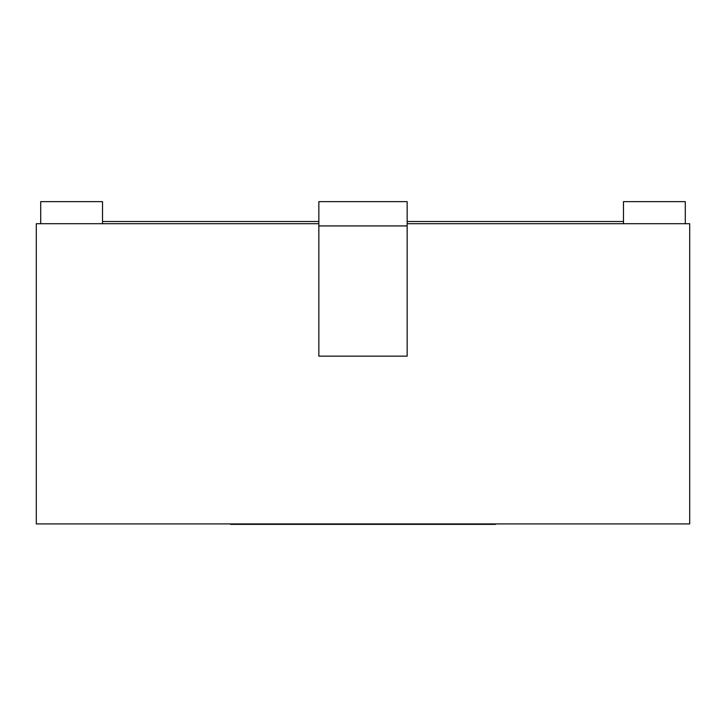 <?xml version="1.0" encoding="UTF-8"?>
<svg xmlns="http://www.w3.org/2000/svg" width="726" height="726" viewBox="0 0 726 726"><rect width="100%" height="100%" fill="white"/><g stroke="black" fill="none" stroke-linecap="round" stroke-linejoin="round"><path stroke-width="1.09" d="M495.45 524.363L429.22 524.363L495.45 524.363M230.55 524.363L296.78 524.363L230.55 524.363M102.52 223.708L102.52 201.637L40.71 201.637L40.71 223.708L40.71 201.637L102.52 201.637L102.52 223.708M685.29 223.708L685.29 201.637L623.48 201.637L623.48 223.708L623.48 201.637L685.29 201.637L685.29 223.708M318.85 223.708L36.3 223.708L318.85 223.708M318.85 221.503L102.52 221.503L318.85 221.503M689.7 223.708L407.15 223.708L689.7 223.708L689.7 523.918L36.3 523.918L36.3 223.708L36.3 523.918L689.7 523.918L689.7 223.708M623.48 221.503L407.15 221.503L623.48 221.503M407.15 356.157L407.15 201.637L318.85 201.637L318.85 225.922L318.85 201.637L407.15 201.637L407.15 356.157L318.85 356.157L318.85 225.922L407.15 225.922L318.85 225.922L318.85 356.157L407.15 356.157M429.22 524.363L296.78 524.363L429.22 524.363"/></g></svg>
